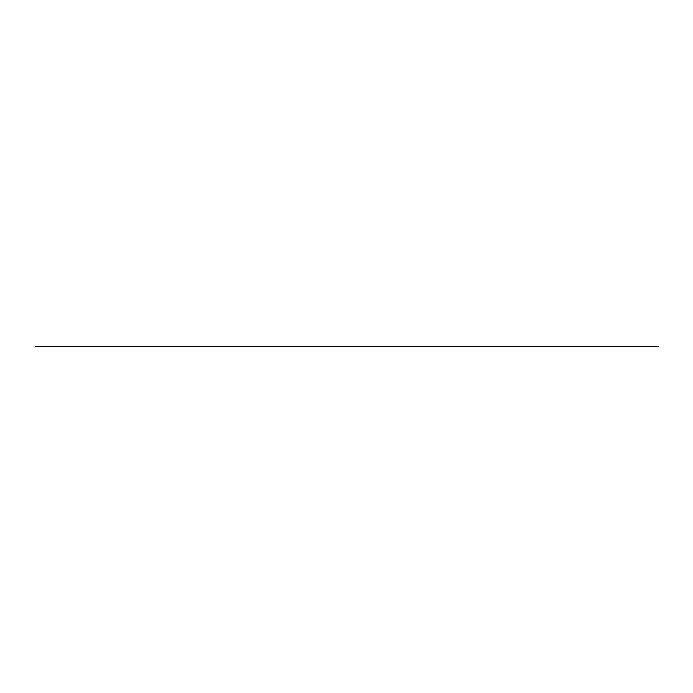 <?xml version="1.0" encoding="UTF-8"?>
<svg xmlns="http://www.w3.org/2000/svg" width="693" height="693" viewBox="0 0 693 693"><rect width="100%" height="100%" fill="white"/><g stroke="black" fill="none" stroke-linecap="round" stroke-linejoin="round"><path stroke-width="1.04" d="M35.126 346.5L658.35 346.5L35.126 346.5"/></g></svg>
